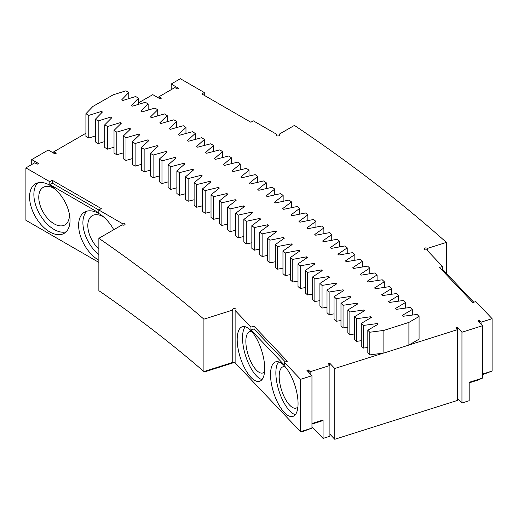 <?xml version="1.0" encoding="UTF-8"?>
<svg xmlns="http://www.w3.org/2000/svg" width="518" height="518" viewBox="0 0 518 518"><rect width="100%" height="100%" fill="white"/><g stroke="black" fill="none" stroke-linecap="round" stroke-linejoin="round"><path stroke-width="0.78" d="M92.916 106.43L113.222 94.8L125.919 90.818L128.768 92.476L121.769 99.773A1748.043 1009.226 180 0 1 122.915 100.453L135.677 96.523L138.5 98.193L131.397 105.465A1748.043 1009.226 180 0 1 132.543 106.145L145.351 102.279L148.154 103.963L140.961 111.195A1748.043 1009.226 180 0 1 142.087 111.888L154.947 108.074L157.731 109.771L150.427 116.977A1748.043 1009.226 180 0 1 151.554 117.664L164.465 113.915L167.223 115.624L159.835 122.792A1748.043 1009.226 180 0 1 160.943 123.491L173.906 119.794L176.638 121.516L169.14 128.652A1748.043 1009.226 180 0 1 170.247 129.358L183.262 125.725L185.975 127.454L178.386 134.557A1748.043 1009.226 180 0 1 179.474 135.263L192.541 131.689L195.228 133.437L187.542 140.501A1748.043 1009.226 180 0 1 188.623 141.22L201.735 137.697L204.396 139.459L196.62 146.49A1748.043 1009.226 180 0 1 197.688 147.209L210.845 143.751L213.487 145.526L205.607 152.519A1748.043 1009.226 180 0 1 206.669 153.244L219.878 149.844L222.487 151.625L214.51 158.592A1748.043 1009.226 180 0 1 215.572 159.317L228.82 155.983L231.41 157.776L223.336 164.698A1748.043 1009.226 180 0 1 224.385 165.43L237.684 162.153L240.248 163.96L232.09 170.843A1748.043 1009.226 180 0 1 233.119 171.587L246.464 168.369L249.003 170.189L240.747 177.033A1748.043 1009.226 180 0 1 241.77 177.778L255.154 174.624L257.673 176.45L249.32 183.262A1748.043 1009.226 180 0 1 250.33 184.013L263.759 180.918L266.252 182.757L257.815 189.53A1748.043 1009.226 180 0 1 258.812 190.281L272.28 187.251L274.747 189.102L266.213 195.836A1748.043 1009.226 180 0 1 267.204 196.594L280.717 193.622L283.152 195.487L274.521 202.182A1748.043 1009.226 180 0 1 275.511 202.939L289.063 200.032L291.479 201.903L282.763 208.56A1748.043 1009.226 180 0 1 283.728 209.324L297.319 206.481L299.708 208.365L290.902 214.976A1748.043 1009.226 180 0 1 291.861 215.747L305.49 212.963L307.854 214.86L298.957 221.432A1748.043 1009.226 180 0 1 299.903 222.209L313.571 219.483L315.909 221.393L306.921 227.926A1748.043 1009.226 180 0 1 307.86 228.703L321.561 226.042L323.873 227.959L314.795 234.453A1748.043 1009.226 180 0 1 315.727 235.237L329.467 232.64L331.753 234.563L322.591 241.019A1748.043 1009.226 180 0 1 323.504 241.802L337.276 239.271L339.536 241.207L330.29 247.617A1748.043 1009.226 180 0 1 331.19 248.407L345.001 245.933L347.228 247.882L337.898 254.247A1748.043 1009.226 180 0 1 338.785 255.044L352.628 252.635L354.836 254.591L345.409 260.917A1748.043 1009.226 180 0 1 346.296 261.719L360.165 259.369L362.347 261.337L352.836 267.618A1748.043 1009.226 180 0 1 353.71 268.421L367.612 266.142L369.768 268.117L360.172 274.352A1748.043 1009.226 180 0 1 361.033 275.162L374.967 272.941L377.091 274.928L367.404 281.125A1748.043 1009.226 180 0 1 368.259 281.934L382.226 279.778L384.324 281.779L374.553 287.93A1748.043 1009.226 180 0 1 375.401 288.74L389.394 286.648L391.466 288.656L381.617 294.761A1748.043 1009.226 180 0 1 382.446 295.577L396.471 293.551L398.51 295.564L388.578 301.625A1748.043 1009.226 180 0 1 389.394 302.447L403.444 300.485L405.464 302.506L395.441 308.527A1748.043 1009.226 180 0 1 396.251 309.35L410.327 307.446L412.315 309.479L402.221 315.449A1748.043 1009.226 180 0 1 403.017 316.284L417.12 314.445L419.075 316.485L408.903 322.41L383.87 330.406L369.781 332.239L367.819 330.199L377.991 324.281A1719.436 992.708 180 0 0 377.292 323.562L363.235 325.459L361.247 323.426L371.335 317.463A1719.436 992.708 180 0 0 370.629 316.751L356.598 318.712L354.584 316.686L364.588 310.677A1719.436 992.708 180 0 0 363.876 309.965L349.87 311.991L347.831 309.971L357.75 303.917A1719.436 992.708 180 0 0 357.025 303.211L343.052 305.296L340.98 303.289L350.822 297.196A1719.436 992.708 180 0 0 350.09 296.49L336.143 298.64L334.045 296.646L343.803 290.501A1719.436 992.708 180 0 0 343.058 289.795L329.137 292.016L327.013 290.028L336.687 283.838A1719.436 992.708 180 0 0 335.936 283.139L322.047 285.418L319.897 283.443L329.487 277.208A1719.436 992.708 180 0 0 328.723 276.515L314.866 278.859L312.691 276.89L322.19 270.61A1719.436 992.708 180 0 0 321.419 269.923L307.595 272.326L305.393 270.37L314.808 264.05A1719.436 992.708 180 0 0 314.025 263.364L300.233 265.831L298.005 263.882L307.336 257.524A1719.436 992.708 180 0 0 306.539 256.837L292.787 259.369L290.527 257.427L299.773 251.029A1719.436 992.708 180 0 0 298.97 250.343L285.25 252.939L282.964 251.01L292.12 244.567A1719.436 992.708 180 0 0 291.31 243.887L277.629 246.542L275.317 244.625L284.382 238.144A1719.436 992.708 180 0 0 283.566 237.471L269.917 240.184L267.579 238.28L276.554 231.753A1719.436 992.708 180 0 0 275.731 231.08L262.121 233.864L259.758 231.967L268.641 225.401A1719.436 992.708 180 0 0 267.806 224.734L254.234 227.577L251.845 225.686L260.645 219.082A1719.436 992.708 180 0 0 259.796 218.421L246.264 221.322L243.849 219.451L252.557 212.801A1719.436 992.708 180 0 0 251.703 212.14L238.209 215.106L235.774 213.241L244.386 206.559A1719.436 992.708 180 0 0 243.525 205.899L230.07 208.929L227.609 207.077L236.13 200.349A1719.436 992.708 180 0 0 235.256 199.702L221.846 202.784L219.36 200.945L227.791 194.179A1719.436 992.708 180 0 0 226.91 193.531L213.539 196.685L211.027 194.852L219.367 188.047A1719.436 992.708 180 0 0 218.479 187.406L205.154 190.618L202.609 188.798L210.858 181.96A1719.436 992.708 180 0 0 209.958 181.319L196.678 184.589L194.114 182.783L202.266 175.906A1719.436 992.708 180 0 0 201.36 175.272L188.125 178.6L185.535 176.806L193.596 169.891A1719.436 992.708 180 0 0 192.677 169.263L179.487 172.649L176.878 170.869L184.842 163.915A1719.436 992.708 180 0 0 183.916 163.293L170.772 166.738L168.136 164.97L176.003 157.984A1719.436 992.708 180 0 0 175.071 157.362L161.979 160.871L159.311 159.11L167.087 152.091A1719.436 992.708 180 0 0 166.142 151.47L153.101 155.037L150.414 153.296L158.087 146.238A1719.436 992.708 180 0 0 157.142 145.623L144.14 149.249L141.433 147.52L149.016 140.423A1719.436 992.708 180 0 0 148.051 139.815L135.107 143.505L132.375 141.783L139.854 134.654A1719.436 992.708 180 0 0 138.889 134.052L125.991 137.794L123.239 136.085L130.62 128.924A1719.436 992.708 180 0 0 129.649 128.328L116.803 132.129L114.018 130.432L121.309 123.239A1719.436 992.708 180 0 0 120.325 122.643L107.537 126.509L104.733 124.825L111.92 117.592A1719.436 992.708 180 0 0 110.93 117.003L98.187 120.927L95.364 119.257L102.454 111.992A1719.436 992.708 180 0 0 101.457 111.409L88.766 115.384L85.917 113.727L92.916 106.43M138.5 102.888L152.784 94.645L160.14 98.893L161.363 98.18L158.916 96.769L174.851 87.568L177.305 88.979L178.529 88.274L171.173 84.026L180.368 78.717L204.273 92.521L204.273 95.351M53.788 153.211L53.788 151.8L85.917 133.249M95.364 135.969L88.766 138.034L85.917 136.376L85.917 113.727M276.606 135.697L276.606 134.279L253.308 120.83L250.861 122.248L201.819 93.933L204.273 92.521M276.606 134.279A1.735 1.004 0 0 0 276.094 134.991A1.735 1.004 0 0 0 277.829 135.988A1.735 1.004 0 0 0 279.565 134.991A1.735 1.004 0 0 0 279.06 134.279L294.418 125.408A1871.573 1080.542 180 0 1 446.393 242.398L427.344 248.433A1.735 1.004 0 0 0 425.395 247.941A1.735 1.004 0 0 0 424.093 248.912A1.735 1.004 0 0 0 426.657 249.793L442.501 266.466L439.458 267.43L472.805 302.538L475.841 301.573L492.1 318.687L481.08 322.177L479.409 320.422L477.894 320.901L482.478 325.731L461.952 332.226L457.368 327.402L455.846 327.881L457.517 329.636L409.013 344.994L419.075 339.135L419.075 316.485M128.768 98.647L128.768 92.476M98.867 238.312A1595.906 921.386 180 0 1 203.911 319.172L203.911 371.555A1595.906 921.386 180 0 0 98.867 290.689L98.867 238.312L122.138 224.877A1.735 1.004 0 0 0 124.029 225.097A1.735 1.004 0 0 0 125.097 224.171A1.735 1.004 0 0 0 124.029 223.245A1.735 1.004 0 0 0 122.138 223.459L98.841 210.017L101.295 208.599L52.26 180.283L52.26 183.119L98.841 210.017L98.841 212.846L49.806 184.531L52.26 183.119M98.867 262.406L25.9 220.279L25.9 167.897L49.806 181.701L52.26 180.283M25.9 167.897L34.79 162.769L37.238 164.187L38.468 163.474L31.721 159.583L48.271 150.026L55.018 153.924L56.242 153.211L53.788 151.8M95.364 119.257L95.364 141.906L98.187 143.577L98.187 120.927M104.733 141.563L98.187 143.577M104.733 124.825L104.733 147.475L107.537 149.158L107.537 126.509M114.018 147.196L107.537 149.158M114.018 130.432L114.018 153.082L116.803 154.778L116.803 132.129M123.239 152.875L116.803 154.778M123.239 136.085L123.239 158.735L125.991 160.444L125.991 137.794M132.375 158.592L125.991 160.444M132.375 141.783L132.375 164.433L135.107 166.155L135.107 143.505M141.433 164.348L135.107 166.155M141.433 147.52L141.433 170.169L144.14 171.898L144.14 149.249M150.414 170.15L144.14 171.898M150.414 153.296L150.414 175.945L153.101 177.687L153.101 155.037M159.311 175.99L153.101 177.687M159.311 159.11L159.311 181.76L161.979 183.521L161.979 160.871M168.136 181.87L161.979 183.521M168.136 164.97L168.136 187.62L170.772 189.387L170.772 166.738M176.878 187.788L170.772 189.387M176.878 170.869L176.878 193.518L179.487 195.299L179.487 172.649M185.535 193.745L179.487 195.299M185.535 176.806L185.535 199.456L188.125 201.249L188.125 178.6M194.114 199.741L188.125 201.249M194.114 182.783L194.114 205.432L196.678 207.239L196.678 184.589M202.609 205.775L196.678 207.239M202.609 188.798L202.609 211.448L205.154 213.267L205.154 190.618M211.027 211.849L205.154 213.267M211.027 194.852L211.027 217.502L213.539 219.334L213.539 196.685M219.36 217.961L213.539 219.334M219.36 200.945L219.36 223.595L221.846 225.434L221.846 202.784M227.609 224.113L221.846 225.434M227.609 207.077L227.609 229.727L230.07 231.578L230.07 208.929M235.774 230.296L230.07 231.578M235.774 213.241L235.774 235.891L238.209 237.756L238.209 215.106M243.849 236.519L238.209 237.756M243.849 219.451L243.849 242.1L246.264 243.972L246.264 221.322M251.845 242.774L246.264 243.972M251.845 225.686L251.845 248.336L254.234 250.226L254.234 227.577M259.758 249.067L254.234 250.226M259.758 231.967L259.758 254.616L262.121 256.514L262.121 233.864M267.579 255.393L262.121 256.514M267.579 238.28L267.579 260.93L269.917 262.833L269.917 240.184M275.317 261.758L269.917 262.833M275.317 244.625L275.317 267.275L277.629 269.192L277.629 246.542M282.964 268.156L277.629 269.192M282.964 251.01L282.964 273.659L285.25 275.589L285.25 252.939M290.527 274.592L285.25 275.589M290.527 257.427L290.527 280.076L292.787 282.019L292.787 259.369M298.005 281.06L292.787 282.019M298.005 263.882L298.005 286.532L300.233 288.481L300.233 265.831M305.393 287.555L300.233 288.481M305.393 270.37L305.393 293.02L307.595 294.975L307.595 272.326M312.691 294.088L307.595 294.975M312.691 276.89L312.691 299.54L314.866 301.508L314.866 278.859M319.897 300.654L314.866 301.508M319.897 283.443L319.897 306.093L322.047 308.068L322.047 285.418M327.013 307.252L322.047 308.068M327.013 290.028L327.013 312.678L329.137 314.666L329.137 292.016M334.045 313.882L329.137 314.666M334.045 296.646L334.045 319.295L336.143 321.289L336.143 298.64M340.98 320.545L336.143 321.289M340.98 303.289L340.98 325.939L343.052 327.946L343.052 305.296M347.831 327.234L343.052 327.946M347.831 309.971L347.831 332.621L349.87 334.641L349.87 311.991M354.584 333.955L349.87 334.641M354.584 316.686L354.584 339.335L356.598 341.362L356.598 318.712M361.247 340.708L356.598 341.362M361.247 323.426L361.247 346.076L363.235 348.109L363.235 325.459M367.819 347.494L363.235 348.109M367.819 330.199L367.819 352.849L369.781 354.888L369.781 332.239M383.87 330.406L383.87 353.056L369.781 354.888M383.314 353.127L334.764 368.499L329.759 363.235L328.244 363.714L329.908 365.475L310.146 371.73L308.482 369.975L306.96 370.454L311.959 375.718L300.557 379.331L284.304 362.218L284.304 365.048L250.958 329.94L250.958 327.111L235.12 310.437A1.735 1.004 0 0 0 236.02 309.557A1.735 1.004 0 0 0 234.285 308.553A1.735 1.004 0 0 0 232.55 309.557A1.735 1.004 0 0 0 232.763 310.036L203.911 319.172M250.958 327.111L254.001 326.146L287.341 361.253L284.304 362.218M88.766 138.034L88.766 115.384M101.457 111.409L101.457 113.015M110.93 117.003L110.93 118.59M120.325 122.643L120.325 124.21M129.649 128.328L129.649 129.869M138.889 134.052L138.889 135.574M148.051 139.815L148.051 141.323M157.142 145.623L157.142 147.112M166.142 151.47L166.142 152.939M175.071 157.362L175.071 158.812M183.916 163.293L183.916 164.724M192.677 169.263L192.677 170.675M201.36 175.272L201.36 176.67M209.958 181.319L209.958 182.705M218.479 187.406L218.479 188.779M226.91 193.531L226.91 194.885M235.256 199.702L235.256 201.036M243.525 205.899L243.525 207.226M251.703 212.14L251.703 213.455M259.796 218.421L259.796 219.716M267.806 224.734L267.806 226.016M275.731 231.08L275.731 232.355M283.566 237.471L283.566 238.727M291.31 243.887L291.31 245.137M298.97 250.343L298.97 251.58M306.539 256.837L306.539 258.061M314.025 263.364L314.025 264.575M321.419 269.923L321.419 271.121M328.723 276.515L328.723 277.706M335.936 283.139L335.936 284.317M343.058 289.795L343.058 290.967M350.09 296.49L350.09 297.649M357.025 303.211L357.025 304.357M363.876 309.965L363.876 311.104M370.629 316.751L370.629 317.877M377.292 323.562L377.292 324.689M383.87 353.056L408.903 345.059L408.903 322.41M412.315 315.067L412.315 309.479M405.464 308.106L405.464 302.506M398.51 301.172L398.51 295.564M391.466 294.276L391.466 288.656M384.324 287.406L384.324 281.779M377.091 280.575L377.091 274.928M369.768 273.769L369.768 268.117M362.347 267.003L362.347 261.337M354.836 260.269L354.836 254.591M347.228 253.574L347.228 247.882M339.536 246.911L339.536 241.207M331.753 240.287L331.753 234.563M323.873 233.696L323.873 227.959M315.909 227.143L315.909 221.393M307.854 220.623L307.854 214.86M299.708 214.148L299.708 208.365M291.479 207.705L291.479 201.903M283.152 201.301L283.152 195.487M274.747 194.936L274.747 189.102M266.252 188.61L266.252 182.757M257.673 182.323L257.673 176.45M249.003 176.075L249.003 170.189M240.248 169.865L240.248 163.96M231.41 163.701L231.41 157.776M222.487 157.576L222.487 151.625M213.487 151.489L213.487 145.526M204.396 145.448L204.396 139.459M195.228 139.446L195.228 133.437M185.975 133.489L185.975 127.454M176.638 127.57L176.638 121.516M167.223 121.698L167.223 115.624M157.731 115.87L157.731 109.771M148.154 110.088L148.154 103.963M138.5 104.345L138.5 98.193M457.517 329.636L457.517 400.414L334.764 439.283L334.764 368.499M457.368 329.48L457.368 327.402M461.952 332.226L461.952 403.01L457.517 398.336M482.478 325.731L482.478 378.108L469.172 382.316L469.172 400.718L461.952 403.01M479.409 322.5L479.409 320.422M481.08 324.262L481.08 322.177M482.478 374.113L492.1 371.063L492.1 318.687M442.501 266.466L442.501 269.295L441.524 269.606M473.776 302.227L442.501 269.295M427.344 250.511L427.344 248.433M446.393 273.4L446.393 242.398M279.06 135.697L279.06 134.279M171.173 89.692L171.173 84.026M158.916 98.18L158.916 96.769M232.763 310.036L232.763 362.412L203.911 371.555L205.024 371.749L235.088 362.224M232.763 362.412L235.12 362.25M300.557 379.331L300.557 431.708L235.12 362.814L235.12 310.437M284.304 365.753A28.607 11.234 -107.6 0 0 275.667 361.842A28.607 11.234 -107.6 0 0 273.595 392.502A28.607 11.234 -107.6 0 0 292.935 416.388A28.607 11.234 -107.6 0 0 297.274 394.994A28.607 11.234 -107.6 0 0 284.304 365.753M250.958 330.646A28.607 11.234 -107.6 0 0 242.32 326.735A28.607 11.234 -107.6 0 0 240.248 357.394A28.607 11.234 -107.6 0 0 259.596 381.28A28.607 11.234 -107.6 0 0 263.927 359.887A28.607 11.234 -107.6 0 0 250.958 330.646M254.001 326.146L254.001 328.982L250.958 329.94M285.276 361.907L254.001 328.982M311.959 428.101L301.929 431.824L300.557 431.708L311.959 428.101L311.959 375.718M308.482 372.053L308.482 369.975M310.146 373.808L310.146 371.73M329.908 365.475L329.908 436.253L323.07 438.416L323.07 420.014L311.959 423.53M329.759 365.32L329.759 363.235M334.764 439.283L329.908 434.168M31.721 159.583L31.721 164.536M122.138 224.877L122.138 223.459M49.806 181.701L49.806 184.531M49.806 185.243A28.607 16.518 60 0 1 68.493 210.45A28.607 16.518 60 0 1 64.109 233.372A28.607 16.518 60 0 1 35.502 216.854A28.607 16.518 60 0 1 35.502 183.825A28.607 16.518 60 0 1 49.806 185.243M98.867 260.282A28.607 16.518 60 0 1 80.16 235.075A28.607 16.518 60 0 1 84.538 212.134A28.607 16.518 60 0 1 98.841 213.552A28.607 16.518 60 0 1 113.746 229.72M323.07 438.416L311.959 426.722M469.172 382.867L477.771 380.147L482.478 378.108M482.478 374.656L492.1 371.063M278.6 361.855A28.607 11.234 -107.6 0 0 278.917 390.818A28.607 11.234 -107.6 0 0 295.325 414.685M245.254 326.748A28.607 11.234 -107.6 0 0 245.571 355.711A28.607 11.234 -107.6 0 0 261.985 379.584M311.959 424.08L321.4 421.089L323.07 420.014M66.09 231.85A28.607 16.518 60 0 1 39.795 214.381A28.607 16.518 60 0 1 37.808 182.867M98.867 254.798A28.607 16.518 60 0 1 86.849 211.176M285.198 366.75A21.672 8.508 -107.6 0 0 283.081 366.77A21.672 8.508 -107.6 0 0 281.514 389.996A21.672 8.508 -107.6 0 0 296.166 408.087A21.672 8.508 -107.6 0 0 297.908 406.883M251.858 331.643A21.672 8.508 -107.6 0 0 249.734 331.662A21.672 8.508 -107.6 0 0 248.167 354.888A21.672 8.508 -107.6 0 0 262.82 372.986A21.672 8.508 -107.6 0 0 264.562 371.782M69.406 214.128A21.672 12.51 60 0 1 64.931 224.89A21.672 12.51 60 0 1 43.259 212.38A21.672 12.51 60 0 1 43.259 187.354A21.672 12.51 60 0 1 54.099 188.429A21.672 12.51 60 0 1 54.817 188.863M98.867 248.964A21.672 12.51 60 0 1 92.301 215.663A21.672 12.51 60 0 1 103.134 216.738A21.672 12.51 60 0 1 103.853 217.171"/></g></svg>
